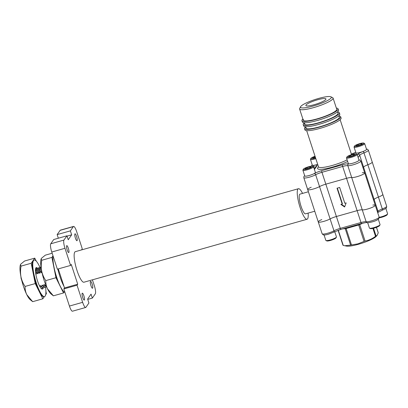 <?xml version="1.0" encoding="UTF-8"?>
<svg xmlns="http://www.w3.org/2000/svg" width="408" height="408" viewBox="0 0 408 408"><rect width="100%" height="100%" fill="white"/><g stroke="black" fill="none" stroke-linecap="round" stroke-linejoin="round"><path stroke-width="0.61" d="M373.544 228.271L376.059 235.972L377.114 235.391L376.018 236.548A16.198 2.846 161.9 0 1 358.469 244.27A16.198 2.846 161.9 0 1 346.729 246.121L344.668 245.744L350.61 245.116L345.25 228.704L342.98 228.796M377.114 235.391L378.241 232.846L376.446 227.353M376.059 235.972L375.513 236.314L372.932 228.419M362.809 223.222L359.708 224.624L365.068 241.036C368.817 240.353 372.3 238.782 375.513 236.314M365.068 241.036L364.069 241.393L358.703 224.986L346.117 228.536L351.482 244.948L357.995 243.836L364.069 241.393M357.347 155.122L357.928 154.29A8.451 1.484 161.9 0 1 363.079 151.465A1.408 0.403 68.8 0 1 363.972 152.883L378.42 197.079A7.043 1.239 -18.1 0 0 382.801 194.402A7.043 1.239 161.9 0 1 378.42 197.079A7.043 1.239 -18.1 0 0 374.126 199.436A7.043 1.239 161.9 0 1 378.42 197.079L382.296 208.942A7.043 1.239 -18.1 0 0 386.677 206.264L372.234 162.068A7.043 1.239 161.9 0 1 367.853 164.745A7.043 1.239 -18.1 0 0 363.559 167.096L363.033 167.846L363.559 167.096A7.043 1.239 161.9 0 1 367.853 164.745A7.043 1.239 -18.1 0 0 372.234 162.068L368.358 150.205A7.043 1.239 161.9 0 1 363.972 152.883A7.043 1.239 -18.1 0 0 359.683 155.234L374.126 199.436L373.606 200.185L374.126 199.436L378.002 211.298A7.043 1.239 161.9 0 1 382.296 208.942A1.408 0.403 68.8 0 1 382.342 210.161A1.408 0.403 68.8 0 1 382.265 210.161M338.283 230.209L343.25 245.417L344.668 245.744M321.795 219.581A7.043 1.239 -18.1 0 0 318.26 221.916A7.043 1.239 -18.1 0 0 322.85 221.626A7.043 1.239 -18.1 0 0 330.103 218.933A7.043 1.239 161.9 0 1 336.396 216.5L357.117 210.656A7.043 1.239 161.9 0 1 362.268 209.86A7.043 1.239 -18.1 0 0 369.923 208.264A7.043 1.239 -18.1 0 0 375.253 205.234A7.043 1.239 -18.1 0 0 372.856 205.071M351.482 244.948L350.61 245.116M82.702 297.468A3.595 0.801 -105.8 0 1 82.309 293.168A3.595 0.801 -105.8 0 1 83.87 295.79A3.595 0.801 -105.8 0 1 84.262 300.089A3.595 0.801 -105.8 0 1 82.702 297.468M67.167 249.936A3.595 0.801 -105.8 0 1 66.774 245.636A3.595 0.801 -105.8 0 1 68.33 248.258A3.595 0.801 -105.8 0 1 68.722 252.557A3.595 0.801 -105.8 0 1 67.167 249.936M75.414 238.099A3.595 0.801 -105.8 0 1 75.021 233.799A3.595 0.801 -105.8 0 1 76.582 236.421A3.595 0.801 -105.8 0 1 76.974 240.72A3.595 0.801 -105.8 0 1 75.414 238.099M90.948 285.631A3.595 0.801 -105.8 0 1 90.556 281.331A3.595 0.801 -105.8 0 1 92.116 283.953A3.595 0.801 -105.8 0 1 92.509 288.252A3.595 0.801 -105.8 0 1 90.948 285.631M302.563 193.402A15.871 3.545 74.2 0 0 298.426 188.715L75.332 251.67A15.871 3.545 74.2 0 0 77.061 270.642A15.871 3.545 74.2 0 0 83.951 282.219L307.046 219.264A15.871 3.545 74.2 0 0 308.122 213.104M298.426 188.715A15.871 3.545 74.2 0 0 300.16 207.687A15.871 3.545 74.2 0 0 307.046 219.264M308.402 191.755L299.957 194.137A10.236 2.285 74.2 0 0 301.073 206.371A10.236 2.285 74.2 0 0 305.515 213.838L314.767 211.227M40.744 267.046L40.01 267.934L40.112 271.504L40.438 267.311L41.024 267.061M38.877 267.572L38.143 268.459L38.25 272.034L38.571 267.837L38.877 267.572L39.943 268.24M37.016 268.097L36.281 268.984L36.383 272.559L36.71 268.362L37.016 268.097L38.082 268.77M43.712 286.314L43.835 286.798L45.497 287.456L43.712 286.314L43.794 284.728L44.258 284.595L46.522 286.722M45.344 285.855L46.629 286.962M45.497 287.456L46.16 286.697M40.02 286.824L40.066 285.779L40.53 285.646L41.611 286.906L43.63 287.982L44.293 287.222M41.611 286.906L43.63 287.982M41.121 288.415L41.769 288.507L42.432 287.747M45.574 285.789L45.64 284.753M43.794 284.728L45.701 286.273L44.258 284.595M41.846 286.839L41.927 285.253L43.835 286.798L42.396 285.121L43.477 286.38M40.066 285.779L41.968 287.324L40.53 285.646M41.223 268.454L41.427 272.697L40.346 271.437M40.219 268.311L39.484 268.678L39.566 273.227L38.48 271.968M38.357 268.836L37.618 269.204L37.699 273.753L36.618 272.493M36.49 269.367L35.756 269.734L35.511 271.514M41.927 285.253L42.396 285.121M36.281 268.984L36.302 274.145L35.838 274.278M38.143 268.459L38.168 273.62L37.699 273.753M40.01 267.934L40.03 273.095L39.566 273.227M41.642 270.82L41.897 272.57L41.427 272.697M21.384 278.358L21.099 278.435L20.905 276.537M36.383 272.559L36.302 274.145M38.25 272.034L38.168 273.62M40.112 271.504L40.03 273.095M41.912 272.131L41.897 272.57M21.099 278.435L21.823 280.653M50.75 243.79L53.723 239.527L66.938 235.799L63.964 240.062A7.043 1.571 74.2 0 0 64.979 248.294L70.579 265.43L57.365 269.158L51.765 252.022A7.043 1.571 -105.8 0 1 50.75 243.79L63.964 240.062M73.343 226.603L60.129 230.336L57.156 234.6L70.37 230.872L73.343 226.603A7.043 1.571 74.2 0 1 73.583 226.42A7.043 1.571 74.2 0 1 76.638 231.555L82.243 248.691L81.626 249.895M92.417 279.827L94.304 285.595A7.043 1.571 74.2 0 1 95.314 293.826L92.341 298.095L87.725 299.395M58.288 268.897L64.51 287.946L63.827 288.93L77.041 285.202L82.64 302.333A7.043 1.571 74.2 0 0 85.695 307.474A7.043 1.571 74.2 0 0 85.935 307.285L88.908 303.017L87.618 299.064L91.05 294.137L92.341 298.095M63.827 288.93L69.426 306.066L82.64 302.333M362.284 172.732A7.043 1.239 161.9 0 1 364.686 172.9A7.043 1.239 161.9 0 1 359.356 175.93A7.043 1.239 161.9 0 1 351.696 177.521L366.144 221.722A7.043 1.239 -18.1 0 0 371.295 220.927A7.043 1.239 -18.1 0 0 379.134 217.097L375.253 205.234A7.043 1.239 161.9 0 1 369.923 208.264A7.043 1.239 161.9 0 1 362.268 209.86A7.043 1.239 -18.1 0 0 357.117 210.656L336.396 216.5A7.043 1.239 -18.1 0 0 330.103 218.933A7.043 1.239 161.9 0 1 322.85 221.626A7.043 1.239 161.9 0 1 318.26 221.916L307.688 189.582A7.043 1.239 161.9 0 1 311.222 187.246M304.725 175.833A5.636 0.989 -18.1 0 0 308.081 175.807A5.636 0.989 -18.1 0 0 314.196 173.579A1.408 1.015 -118.7 0 1 315.659 174.736L319.535 186.599A7.043 1.239 161.9 0 1 312.283 189.292A7.043 1.239 161.9 0 1 307.688 189.582A7.043 1.239 -18.1 0 0 313.242 189.037A7.043 1.239 -18.1 0 0 319.535 186.599A7.043 1.239 161.9 0 1 325.829 184.166A7.043 1.239 -18.1 0 0 319.535 186.599L333.979 230.795A7.043 1.239 161.9 0 1 340.277 228.363L360.993 222.513L346.55 178.316L325.829 184.166L346.55 178.316A7.043 1.239 161.9 0 1 351.696 177.521A7.043 1.239 -18.1 0 0 346.55 178.316L342.669 166.454L321.953 172.304A7.043 1.239 -18.1 0 0 315.659 174.736A7.043 1.239 161.9 0 1 309.366 177.174A7.043 1.239 161.9 0 1 303.812 177.72L307.688 189.582M346.152 202.904L344.831 203.276L339.665 187.456L337.018 188.205L342.19 204.02L340.869 204.393L344.602 206.989L346.152 202.904M341.369 204.25L344.75 206.601M337.329 188.119L342.419 203.694L342.19 204.02M85.695 307.474L72.481 311.202A7.043 1.571 -105.8 0 1 69.426 306.066M57.156 234.6L58.339 238.221M60.129 230.336A7.043 1.571 -105.8 0 1 60.369 230.148L73.583 226.42M70.37 230.872L71.66 234.824L68.233 239.751L66.938 235.799M70.579 265.43L71.262 264.445L77.724 284.218L77.041 285.202M77.724 284.218L64.51 287.946M71.66 234.824L67.05 236.13M336.345 108.084A19.018 3.341 161.9 0 1 338.074 108.849A19.018 3.341 161.9 0 1 337.839 109.721A19.018 3.341 161.9 0 1 318.969 118.585A19.018 3.341 161.9 0 1 301.925 120.661A19.018 3.341 161.9 0 1 302.16 119.789A19.018 3.341 161.9 0 1 302.874 119.024M338.074 108.849L338.507 110.165A19.018 3.341 161.9 0 1 338.273 111.037A19.018 3.341 161.9 0 1 319.398 119.901A19.018 3.341 161.9 0 1 302.359 121.982L301.925 120.661M330.898 96.798A16.198 2.846 -18.1 0 0 315.404 99.404A16.198 2.846 -18.1 0 0 300.711 106.524A16.198 2.846 -18.1 0 0 300.599 106.702A16.198 2.846 -18.1 0 0 313.655 105.901A16.198 2.846 -18.1 0 0 331.102 97.946A16.198 2.846 -18.1 0 0 330.898 96.798L332.632 97.645A17.605 3.091 161.9 0 1 333.076 98.083L336.738 109.283A17.605 3.091 161.9 0 1 336.518 110.094A17.605 3.091 161.9 0 1 319.046 118.3A17.605 3.091 161.9 0 1 303.266 120.222A17.605 3.091 161.9 0 1 303.481 119.416M337.635 112.042A19.018 3.341 161.9 0 1 339.369 112.802A19.018 3.341 161.9 0 1 339.135 113.674A19.018 3.341 161.9 0 1 320.26 122.538A19.018 3.341 161.9 0 1 303.22 124.618A19.018 3.341 161.9 0 1 303.455 123.741A19.018 3.341 161.9 0 1 304.164 122.981M339.369 112.802L339.798 114.118A19.018 3.341 161.9 0 1 339.563 114.995A19.018 3.341 161.9 0 1 320.693 123.853A19.018 3.341 161.9 0 1 303.649 125.934L303.22 124.618M337.559 111.802L338.028 113.24A17.605 3.091 161.9 0 1 337.809 114.046A17.605 3.091 161.9 0 1 320.336 122.252A17.605 3.091 161.9 0 1 304.557 124.18A17.605 3.091 161.9 0 1 304.776 123.369M338.931 115.994A19.018 3.341 161.9 0 1 340.66 116.754A19.018 3.341 161.9 0 1 340.425 117.626A19.018 3.341 161.9 0 1 321.555 126.49A19.018 3.341 161.9 0 1 304.511 128.571A19.018 3.341 161.9 0 1 304.745 127.699A19.018 3.341 161.9 0 1 305.459 126.934M340.66 116.754L341.093 118.075A19.018 3.341 161.9 0 1 340.853 118.947A19.018 3.341 161.9 0 1 321.983 127.811A19.018 3.341 161.9 0 1 304.939 129.887L304.511 128.571M338.849 115.755L339.323 117.193A17.605 3.091 161.9 0 1 339.104 118.004A17.605 3.091 161.9 0 1 321.632 126.21A17.605 3.091 161.9 0 1 305.852 128.132A17.605 3.091 161.9 0 1 306.066 127.327M333.076 98.083A17.605 3.091 161.9 0 1 332.857 98.889A17.605 3.091 161.9 0 1 315.384 107.095A17.605 3.091 161.9 0 1 299.605 109.023A17.605 3.091 161.9 0 1 299.702 108.411L300.599 106.702M317.623 99.771A10.562 1.856 161.9 0 1 325.951 98.95A10.562 1.856 161.9 0 1 314.191 104.693A10.562 1.856 161.9 0 1 305.867 105.514A10.562 1.856 161.9 0 1 317.623 99.771M336.738 109.283A17.605 3.091 161.9 0 1 336.518 110.094A17.605 3.091 161.9 0 1 319.046 118.3A17.605 3.091 161.9 0 1 303.266 120.222L299.605 109.023M338.028 113.24A17.605 3.091 161.9 0 1 337.809 114.046A17.605 3.091 161.9 0 1 320.336 122.252A17.605 3.091 161.9 0 1 304.557 124.18L304.087 122.742M339.323 117.193A17.605 3.091 161.9 0 1 339.104 118.004A17.605 3.091 161.9 0 1 321.632 126.21A17.605 3.091 161.9 0 1 305.852 128.132L305.378 126.694M358.887 159.834L360.07 160.135L360.81 161.038A7.043 1.239 161.9 0 1 352.971 164.868A7.043 1.239 161.9 0 1 347.82 165.658L351.696 177.521A7.043 1.239 -18.1 0 0 356.847 176.73A7.043 1.239 -18.1 0 0 364.686 172.9L375.253 205.234M315.047 156.274A4.911 0.862 -18.1 0 0 310.906 158.375L310.468 159.196A5.59 0.984 -18.1 0 0 310.437 159.39L312.309 165.118A5.59 0.984 -18.1 0 0 316.715 164.684A5.59 0.984 -18.1 0 0 317.699 164.388M310.437 159.39A5.59 0.984 -18.1 0 0 314.843 158.957A5.59 0.984 -18.1 0 0 315.828 158.661M310.906 158.375A4.911 0.862 -18.1 0 0 314.746 158.166A4.911 0.862 -18.1 0 0 315.583 157.911M315.471 157.565L313.574 158.1L312.513 157.876L315.155 156.606M314.798 157.753L314.481 156.794M303.358 169.208L302.925 170.029A5.59 0.984 -18.1 0 0 302.894 170.223L304.761 175.95A5.59 0.984 -18.1 0 0 309.167 175.516A5.59 0.984 -18.1 0 0 315.389 172.477L313.517 166.75A5.59 0.984 -18.1 0 0 313.38 166.612L312.543 166.204A4.911 0.862 -18.1 0 0 308.795 166.709A4.911 0.862 -18.1 0 0 303.358 169.208A4.911 0.862 -18.1 0 0 307.199 168.994A4.911 0.862 -18.1 0 0 312.543 166.204M302.894 170.223A5.59 0.984 -18.1 0 0 307.295 169.789A5.59 0.984 -18.1 0 0 313.517 166.75M304.97 168.708L306.938 167.627L309.968 166.775L311.029 166.999L309.06 168.076L306.031 168.932L304.97 168.708M307.25 168.586L306.938 167.627M310.187 167.459L309.968 166.775M354.511 146.069L354.078 146.89A5.59 0.984 -18.1 0 0 354.047 147.089L355.919 152.811A5.59 0.984 -18.1 0 0 360.32 152.378A5.59 0.984 -18.1 0 0 366.542 149.338L364.67 143.611A5.59 0.984 -18.1 0 0 364.533 143.473L363.696 143.065A4.911 0.862 -18.1 0 0 359.948 143.57A4.911 0.862 -18.1 0 0 354.511 146.069A4.911 0.862 -18.1 0 0 358.351 145.86A4.911 0.862 -18.1 0 0 363.696 143.065M354.047 147.089A5.59 0.984 -18.1 0 0 358.454 146.651A5.59 0.984 -18.1 0 0 364.67 143.611M356.123 145.569L358.091 144.488L361.121 143.636L362.182 143.861L360.213 144.937L357.184 145.794L356.123 145.569M358.403 145.447L358.091 144.488M361.34 144.32L361.121 143.636M346.963 156.901L346.53 157.723A5.59 0.984 -18.1 0 0 346.499 157.921L348.371 163.644A5.59 0.984 -18.1 0 0 352.777 163.21A5.59 0.984 -18.1 0 0 358.999 160.171L357.127 154.443A5.59 0.984 -18.1 0 0 356.985 154.306L356.148 153.898A4.911 0.862 -18.1 0 0 352.4 154.403A4.911 0.862 -18.1 0 0 346.963 156.901A4.911 0.862 -18.1 0 0 350.809 156.692A4.911 0.862 -18.1 0 0 356.148 153.898M346.499 157.921A5.59 0.984 -18.1 0 0 350.905 157.483A5.59 0.984 -18.1 0 0 357.127 154.443M348.575 156.402L350.543 155.321L353.573 154.469L354.634 154.693L352.665 155.769L349.636 156.626L348.575 156.402M350.86 156.279L350.543 155.321M353.797 155.152L353.573 154.469M378.293 219.203L380.052 224.594A5.59 0.984 161.9 0 1 380.021 224.788A5.59 0.984 161.9 0 1 379.241 225.461A5.59 0.984 161.9 0 1 373.876 227.618A5.59 0.984 161.9 0 1 369.566 228.205A5.59 0.984 161.9 0 1 369.424 228.067L367.664 222.676M380.021 224.788L379.588 225.609A4.911 0.862 161.9 0 1 378.899 226.2A4.911 0.862 161.9 0 1 374.187 228.097A4.911 0.862 161.9 0 1 370.403 228.613L369.566 228.205M334.728 231.637L336.447 236.9A5.59 0.984 161.9 0 1 336.416 237.094A5.59 0.984 161.9 0 1 335.631 237.762A5.59 0.984 161.9 0 1 330.266 239.924A5.59 0.984 161.9 0 1 325.956 240.511A5.59 0.984 161.9 0 1 325.819 240.373L324.059 234.983M336.416 237.094L335.983 237.915A4.911 0.862 161.9 0 1 335.294 238.507A4.911 0.862 161.9 0 1 330.582 240.404A4.911 0.862 161.9 0 1 326.798 240.919L325.956 240.511M385.84 208.371L387.6 213.761A5.59 0.984 161.9 0 1 387.569 213.955A5.59 0.984 161.9 0 1 386.789 214.628A5.59 0.984 161.9 0 1 379.185 217.316M387.569 213.955L387.136 214.776A4.911 0.862 161.9 0 1 386.447 215.368A4.911 0.862 161.9 0 1 379.195 217.816M64.02 286.452A20.68 4.616 -105.8 0 1 59.879 276.395A20.68 4.616 -105.8 0 1 57.808 269.03A20.68 4.616 -105.8 0 0 59.879 276.395A20.68 4.616 -105.8 0 0 64.02 286.452M64.938 292.342A20.68 4.616 -105.8 0 1 56.692 277.292A20.68 4.616 -105.8 0 1 52.974 255.739M60.894 287.456A18.997 4.238 -105.8 0 1 59.747 285.345A18.997 4.238 -105.8 0 1 53.932 267.572A18.997 4.238 -105.8 0 1 52.933 259.259M55.952 277.736L51.918 257.402L41.769 260.268C41.081 263.9 41.055 267.485 41.682 271.029C42.437 274.502 43.809 277.695 45.798 280.602C45.681 283.417 46.247 286.151 47.496 288.803L53.387 295.825L63.541 292.959L55.952 277.736L45.798 280.602M63.541 292.959L64.234 291.96M41.147 258.891A18.997 4.238 -105.8 0 0 41.111 258.993A18.997 4.238 -105.8 0 0 41.682 271.029A18.997 4.238 -105.8 0 0 47.496 288.803A18.997 4.238 -105.8 0 0 50.954 293.867L53.387 295.825M52.158 253.23L45.329 255.158L41.448 258.305L41.172 258.83L41.769 260.268M51.918 257.402L52.958 255.913M36.281 267.561A11.179 2.494 -105.8 0 1 37.505 268.219M43.018 288.048A11.179 2.494 -105.8 0 1 42.723 288.788A11.179 2.494 -105.8 0 1 42.355 289.083M43.049 288.053A11.179 2.494 -105.8 0 1 42.758 288.782A11.179 2.494 -105.8 0 1 42.371 289.078A11.179 2.494 -105.8 0 1 37.22 279.965A11.179 2.494 -105.8 0 1 35.919 267.857A11.179 2.494 -105.8 0 1 36.302 267.556A11.179 2.494 -105.8 0 1 37.628 268.311M35.572 268.826A10.343 2.31 -105.8 0 1 35.588 268.806A10.343 2.31 -105.8 0 1 35.945 268.53A10.343 2.31 -105.8 0 1 36.399 268.586M45.584 287.421A18.997 4.238 -105.8 0 1 45.145 296.096A18.997 4.238 -105.8 0 1 44.498 296.601A18.997 4.238 -105.8 0 1 35.741 281.117A18.997 4.238 -105.8 0 1 33.527 260.544A18.997 4.238 -105.8 0 1 34.175 260.034A18.997 4.238 -105.8 0 1 40.076 267.679M44.498 296.601L43.957 296.754A18.997 4.238 -105.8 0 1 39.035 291.195L35.236 283.58L33.221 273.416A18.997 4.238 -105.8 0 1 32.987 260.692L34.772 258.137L24.618 261.003L20.737 264.149L20.456 264.675L21.053 266.113C20.369 269.744 20.344 273.329 20.971 276.874C21.726 280.347 23.098 283.54 25.087 286.447C24.97 289.262 25.536 291.995 26.78 294.647L32.676 301.67L42.83 298.804L39.035 291.195A18.997 4.238 -105.8 0 1 33.221 273.416L31.207 263.247L21.053 266.113M35.236 283.58L25.087 286.447M45.676 294.714L46.39 293.689L45.905 291.236M42.83 298.804L44.329 296.647M20.436 264.736A18.997 4.238 -105.8 0 0 20.4 264.838A18.997 4.238 -105.8 0 0 20.971 276.874A18.997 4.238 -105.8 0 0 26.78 294.647A18.997 4.238 -105.8 0 0 30.243 299.712L32.676 301.67M34.772 258.137L36.256 261.12M31.207 263.247L32.987 260.692A18.997 4.238 -105.8 0 1 33.64 260.187L34.175 260.034M327.685 233.233A7.043 1.239 -18.1 0 0 333.979 230.795A1.408 1.015 -118.7 0 1 333.627 232.193L328.297 234.258C323.539 235.477 323.947 234.85 323.172 234.824L322.136 233.779A7.043 1.239 -18.1 0 0 327.685 233.233M377.482 212.048L378.002 211.298A1.408 1.351 34.9 0 1 377.839 212.476L377.691 212.685M314.196 173.579A8.451 1.484 161.9 0 1 321.749 170.656A1.408 0.316 -105.8 0 0 321.953 172.304L340.277 228.363A1.408 0.316 -105.8 0 0 340.884 229.388L361.605 223.543A1.408 0.316 -105.8 0 1 360.993 222.513A7.043 1.239 161.9 0 1 366.144 221.722A1.408 1.326 -78.1 0 0 367.113 222.61C366.415 222.462 364.579 222.773 361.605 223.543A1.408 0.316 -105.8 0 0 361.651 223.507M340.935 229.352A1.408 0.316 -105.8 0 1 340.884 229.388L333.627 232.193M358.484 224.425A1.408 0.316 74.2 0 1 358.703 224.986L359.708 224.624A1.408 0.734 65.7 0 1 359.601 224.109M344.995 228.23A1.408 1.178 87.7 0 1 345.25 228.704L346.117 228.536A1.408 0.316 74.2 0 0 345.897 227.975M64.979 248.294L51.765 252.022M347.662 161.476A19.018 3.341 161.9 0 1 332.566 167.076A19.018 3.341 161.9 0 1 318.515 166.923M306.673 130.652L318.485 166.796A17.605 3.091 -18.1 0 0 332.362 165.429A17.605 3.091 -18.1 0 0 347.132 159.854M363.079 151.465A5.636 0.989 -18.1 0 0 366.506 149.221M357.928 154.29A1.408 1.351 34.9 0 1 359.683 155.234L358.117 157.478M315.807 166.979A7.043 1.239 -18.1 0 0 313.762 167.05L314.4 169.004M312.273 165A5.636 0.989 -18.1 0 0 314.191 165.266A1.408 0.949 81.2 0 0 313.762 167.05A7.043 1.239 161.9 0 1 313.625 167.071M348.646 163.853A1.408 1.326 -78.1 0 0 347.82 165.658A7.043 1.239 -18.1 0 0 342.669 166.454A1.408 0.316 -105.8 0 1 342.47 164.806A8.451 1.484 161.9 0 1 348.646 163.853A5.636 0.989 -18.1 0 0 355.103 162.46A5.636 0.989 -18.1 0 0 358.958 160.053M314.191 165.266A8.451 1.484 161.9 0 1 316.965 165.852L314.42 169.504M321.749 170.656L342.47 164.806M355.776 152.378A8.451 1.484 161.9 0 1 351.38 154.076M314.303 169.147L316.241 166.362A1.408 1.351 34.9 0 1 316.965 165.852M379.134 217.097C379.262 219.086 376.849 220.703 371.907 221.957C368.878 222.691 367.282 222.911 367.113 222.61M322.136 233.779L318.26 221.916M377.834 212.481L382.342 210.161C385.274 208.82 386.646 208.009 386.463 207.718L386.677 206.264M376.477 227.338L378.241 232.733M338.079 230.28L342.995 245.315M368.358 150.205L367.623 149.308L366.435 149.002M340.145 119.712L351.563 154.652M360.81 161.038L364.686 172.9M355.766 152.347L351.37 154.056M304.654 175.613L303.873 176.557L303.812 177.72M312.202 164.781L311.299 166.168"/></g></svg>
